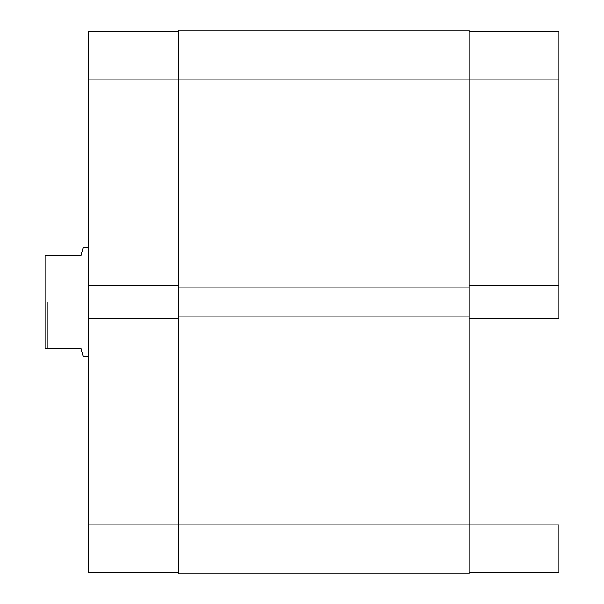 <?xml version="1.0" encoding="UTF-8"?>
<svg xmlns="http://www.w3.org/2000/svg" width="604" height="604" viewBox="0 0 604 604"><rect width="100%" height="100%" fill="white"/><g stroke="black" fill="none" stroke-linecap="round" stroke-linejoin="round"><path stroke-width="0.91" d="M558.851 318.308L469.157 318.308L558.851 318.308L558.851 31.559L469.157 31.559L558.851 31.559L558.851 79.124L469.157 79.124L558.851 79.124L558.851 318.308M469.157 524.876L558.851 524.876L469.157 524.876L469.157 573.8L469.157 524.876L178.331 524.876L178.331 573.8L469.157 573.8L178.331 573.8L178.331 316.134L178.331 524.876L88.637 524.876L88.637 572.441L178.331 572.441L88.637 572.441L88.637 318.308L88.637 524.876L469.157 524.876L469.157 316.134L469.157 524.876M558.851 572.441L558.851 524.876L558.851 572.441L469.157 572.441L558.851 572.441M469.157 285.692L558.851 285.692L469.157 285.692M178.331 79.124L178.331 316.134L469.157 316.134L178.331 316.134L178.331 287.866L469.157 287.866L469.157 316.134L469.157 287.866L178.331 287.866L178.331 79.124L469.157 79.124L469.157 287.866L469.157 30.2L469.157 79.124L178.331 79.124L178.331 30.2L178.331 79.124L88.637 79.124L88.637 285.692L88.637 79.124L178.331 79.124M469.157 30.2L178.331 30.2L469.157 30.2M178.331 285.692L88.637 285.692L88.637 318.308L178.331 318.308L88.637 318.308L88.637 285.692L178.331 285.692M88.637 31.559L88.637 79.124L88.637 31.559L178.331 31.559L88.637 31.559M47.867 302L88.637 302L47.867 302L47.867 348.206L81.027 348.206L82.65 354.284L81.027 348.206L47.867 348.206L47.867 302M81.027 255.794L45.149 255.794L45.149 348.206L47.867 348.206L45.149 348.206L45.149 255.794L81.027 255.794L83.201 247.64L82.65 249.716L83.201 247.64L88.637 247.64M88.637 356.36L83.201 356.36L81.027 348.206"/></g></svg>
